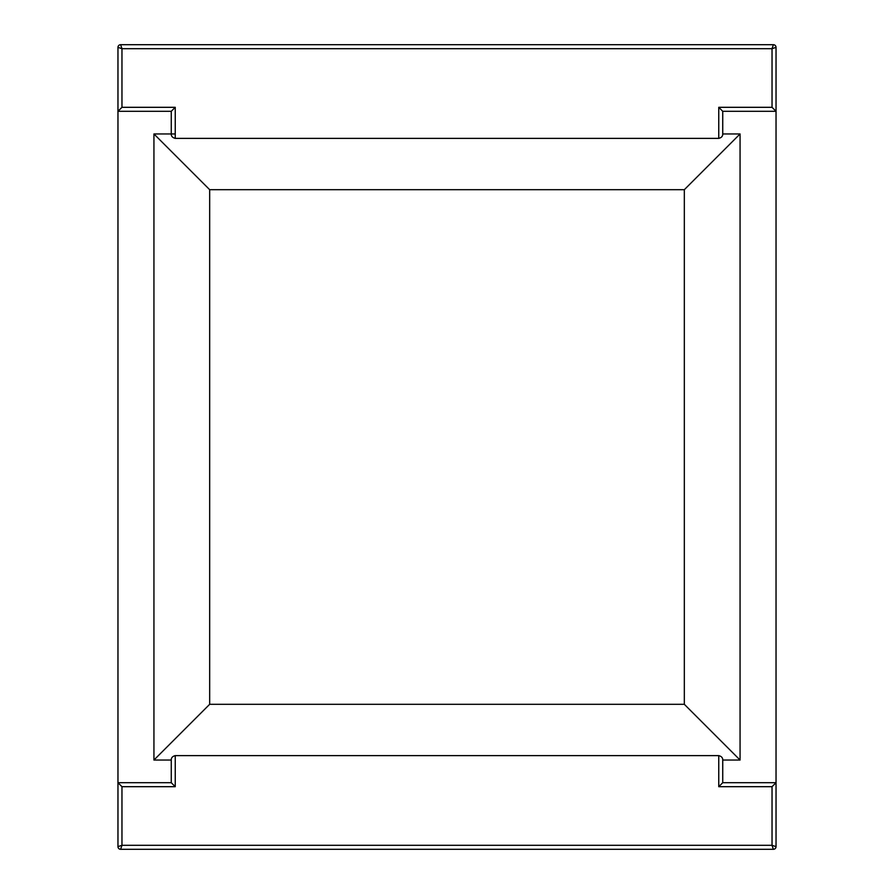 <?xml version="1.0" encoding="UTF-8"?>
<svg xmlns="http://www.w3.org/2000/svg" width="894" height="894" viewBox="0 0 894 894"><rect width="100%" height="100%" fill="white"/><g stroke="black" fill="none" stroke-linecap="round" stroke-linejoin="round"><path stroke-width="1.34" d="M117.963 782.697L121.964 786.686L121.964 845.299L120.634 849.3A2.66 2.66 0 0 1 117.963 846.64L117.963 47.36A2.66 2.66 0 0 1 120.634 44.7L773.366 44.7A2.66 2.66 0 0 1 776.037 47.36L776.037 846.64L776.037 782.697L772.036 786.686L772.036 845.299L776.037 846.64A2.66 2.66 0 0 1 773.366 849.3L120.634 849.3L773.366 849.3L772.036 845.299L121.964 845.299L117.963 846.64L117.963 782.697L171.257 782.697L175.246 786.686L175.246 755.62L718.754 755.62C721.492 756.324 722.821 757.799 722.743 760.045L740.064 760.045L740.064 133.955L722.743 133.955C722.821 136.201 721.492 137.676 718.754 138.38L718.754 107.314L772.036 107.314L772.036 48.701L773.366 44.7L120.634 44.7L121.964 48.701L117.963 47.36L117.963 111.303L171.257 111.303L175.246 107.314L175.246 138.38L718.754 138.38M684.323 189.696L684.323 704.304L209.677 704.304L209.677 189.696L684.323 189.696L740.064 133.955M175.246 133.955L153.936 133.955L153.936 760.045L171.257 760.045C171.167 757.81 172.497 756.335 175.246 755.62M209.677 189.696L153.936 133.955M684.323 704.304L740.064 760.045M209.677 704.304L153.936 760.045M171.257 760.045L171.257 782.697M776.037 782.697L722.743 782.697L722.743 760.045M722.743 782.697L718.754 786.686L772.036 786.686M117.963 111.303L121.964 107.314L121.964 48.701L772.036 48.701L776.037 47.36L776.037 111.303L772.036 107.314M718.754 107.314L722.743 111.303L722.743 133.955M722.743 111.303L776.037 111.303M175.246 138.38C172.497 137.665 171.167 136.19 171.257 133.955L171.257 111.303M718.754 755.62L718.754 786.686M121.964 786.686L175.246 786.686M121.964 107.314L175.246 107.314"/></g></svg>
